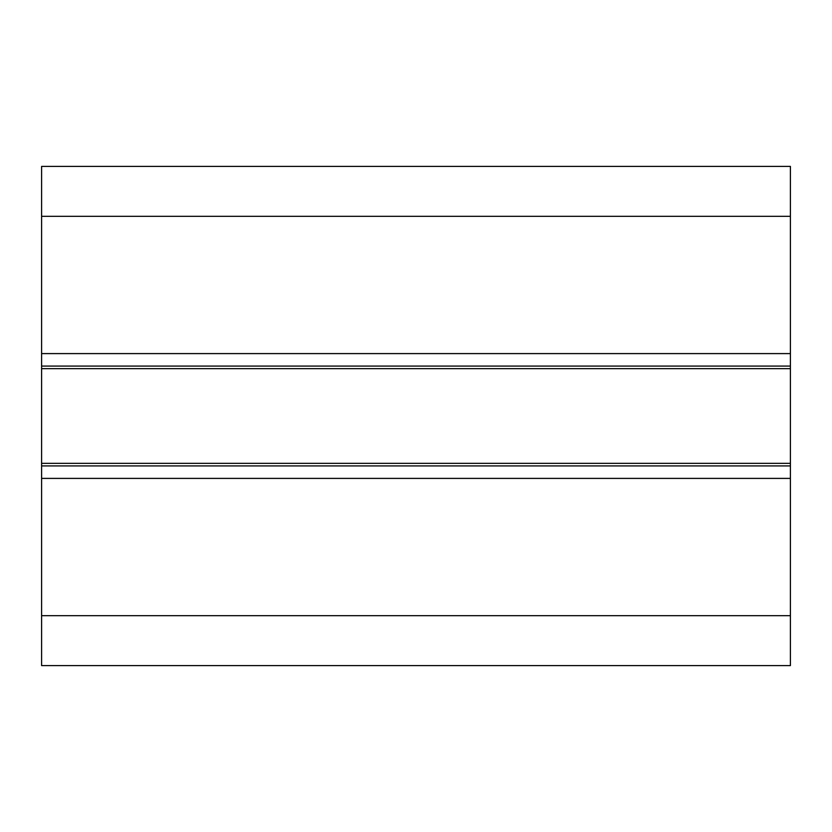<?xml version="1.0" encoding="UTF-8"?>
<svg xmlns="http://www.w3.org/2000/svg" width="832" height="832" viewBox="0 0 832 832"><rect width="100%" height="100%" fill="white"/><g stroke="black" fill="none" stroke-linecap="round" stroke-linejoin="round"><path stroke-width="1.25" d="M790.4 665.6L790.4 166.4L41.6 166.4L41.6 665.6L790.4 665.6M790.4 366.08L41.6 366.08M790.4 368.659L41.6 368.659M790.4 463.341L41.6 463.341M790.4 465.92L41.6 465.92M790.4 615.68L41.6 615.68M790.4 216.32L41.6 216.32M790.4 353.6L41.6 353.6M790.4 478.4L41.6 478.4"/></g></svg>

